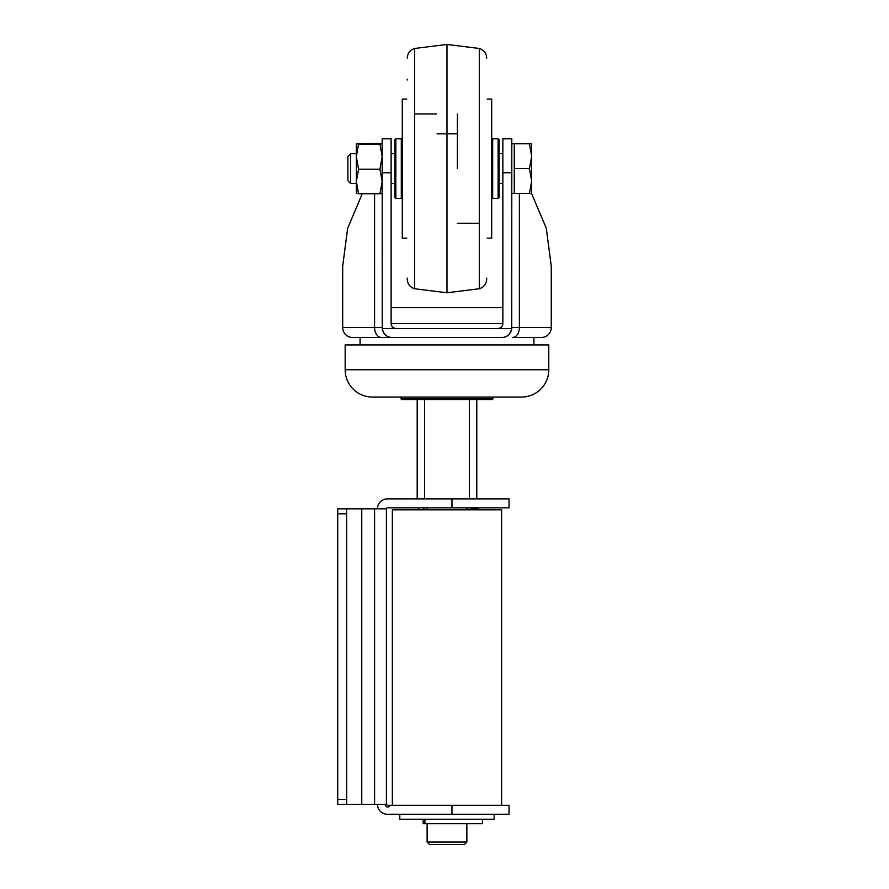 <?xml version="1.0" encoding="UTF-8"?>
<svg xmlns="http://www.w3.org/2000/svg" width="889" height="889" viewBox="0 0 889 889"><rect width="100%" height="100%" fill="white"/><g stroke="black" fill="none" stroke-linecap="round" stroke-linejoin="round"><path stroke-width="1.33" d="M346.666 508.819L346.666 513.786L337.72 513.786L337.72 508.819L386.393 508.819L386.393 804.323L387.382 805.312L390.438 805.312C388.071 807.934 386.248 807.601 384.959 804.323L374.591 804.323L374.591 508.819M346.666 513.786L346.666 804.323L374.591 804.323M346.666 804.323L337.72 804.323L337.72 799.355L346.666 799.355M337.72 513.786L337.72 799.355M451.945 814.257L451.945 805.312L509.064 805.312L509.064 814.257L387.382 814.257A9.935 9.935 0 0 1 377.447 804.323M451.945 805.312L390.438 805.312M451.945 507.819L451.945 498.885L509.064 498.885L509.064 507.819L387.382 507.819A0.989 0.989 0 0 0 386.393 508.819M451.945 498.885L387.382 498.885A9.935 9.935 0 0 0 377.447 508.819M399.806 814.257L399.806 819.225L494.162 819.225L494.162 814.257M466.847 842.072L464.369 844.55L429.598 844.55L427.12 842.072L466.847 842.072L466.847 823.692M418.497 507.819A3.978 2.8 97.1 0 0 418.975 509.808M423.353 509.808A3.978 2.8 97.1 0 0 424.075 507.819M501.618 805.312L501.618 509.808L392.349 509.808L392.349 805.312M476.782 498.885L476.782 399.55M469.336 498.885L469.336 399.55L417.185 399.55L417.185 498.885M350.655 183.512L350.655 153.708L347.899 156.464L347.899 180.756L350.655 183.512L356.345 183.512M511.797 193.446L514.275 193.446L514.275 143.785L529.444 143.785L531.666 156.197L531.666 143.785L529.444 143.785M531.666 156.197L531.666 181.034L529.444 193.446L531.666 193.446L531.666 181.034L529.444 168.61L531.666 156.197M514.275 168.61L529.444 168.61M514.275 193.446L529.444 193.446M379.947 144.074L382.17 143.785L379.947 143.496L356.345 143.785L356.345 156.631L358.567 144.074L379.947 144.074L382.17 156.631L379.947 169.188L382.17 181.456L379.947 193.724L358.567 193.724L356.345 181.456L356.345 156.631L358.567 169.188L379.947 169.188M356.345 193.446L356.345 181.456L358.567 169.188M356.345 143.785L358.567 144.074M379.947 193.724L382.17 193.446M356.345 193.435L358.567 193.724M407.251 278.168L407.251 279.146C407.551 284.024 410.029 287.225 414.674 288.758L446.978 292.77L479.293 288.758C483.938 287.225 486.416 284.024 486.716 279.146L486.716 278.168M406.751 99.079L402.284 99.079L402.284 238.141L406.751 238.141M487.216 99.079L491.684 99.079L491.684 238.141L487.216 238.141M414.674 288.758L414.674 48.473L446.978 44.45L446.978 292.77M407.251 79.21L407.251 79.999M423.186 819.225L423.186 823.692L482.494 823.692L482.494 819.225M394.838 139.806L395.827 138.817L395.827 198.414L394.838 197.414L394.838 139.806M402.284 197.414L401.295 198.414L395.827 198.414M402.284 139.806L401.295 138.817L395.827 138.817M401.295 198.414L401.295 138.817M499.129 139.806L499.129 197.414L498.14 198.414L498.14 138.817L499.129 139.806M491.684 197.414L492.673 198.414L498.14 198.414M491.684 139.806L492.673 138.817L492.673 198.414M492.673 138.817L498.14 138.817M362.256 193.724L347.632 228.406L342.687 266.211L342.687 327.541A9.935 9.935 0 0 0 352.622 337.476L501.863 337.476C506.986 337.453 510.275 334.475 511.742 328.53L511.797 138.817L502.852 138.817L502.852 172.755L511.797 172.755M382.17 172.755L391.116 172.755L391.116 138.817L382.17 138.817L382.226 328.53C383.67 334.453 386.959 337.442 392.105 337.476L352.622 337.476M551.28 327.541A9.935 9.935 0 0 1 541.345 337.476L512.497 337.476A9.935 6.901 90 0 0 519.387 327.541L551.28 327.541L551.28 266.211L546.291 228.24L531.544 193.446M533.9 344.921L533.9 337.476L541.345 337.476M401.039 397.072L401.039 398.561A0.989 0.989 0 0 0 402.039 399.55L491.928 399.55A0.989 0.989 0 0 0 492.928 398.561L492.928 397.072M345.165 369.757A27.315 27.315 0 0 0 372.491 397.072L521.476 397.072A27.315 27.315 0 0 0 548.791 369.757L548.791 344.921L345.165 344.921L345.165 369.757L548.791 369.757M360.067 344.921L360.067 337.476M502.852 307.672L391.116 307.672M392.105 337.476L501.863 337.476A9.935 9.935 0 0 0 511.742 328.53L382.226 328.53A9.935 9.935 0 0 0 392.105 337.476M391.116 172.755L391.116 323.563A4.967 4.967 0 0 0 396.072 328.53C393.082 328.219 391.427 326.563 391.116 323.563L502.852 323.563L502.852 172.755M502.852 323.563C502.541 326.563 500.885 328.219 497.884 328.53A4.967 4.967 0 0 0 502.852 323.563A4.967 4.967 0 0 1 497.884 328.53M511.797 327.541A9.935 9.935 0 0 1 511.786 327.941A9.935 9.935 0 0 0 511.797 327.541L519.387 327.541L519.387 193.446M342.687 327.541L382.17 327.541A9.935 9.935 0 0 0 382.181 327.941M361.767 508.819L361.767 804.323M384.959 804.323L386.393 804.323M424.631 498.885L424.631 399.55M446.978 44.45L479.293 48.473L479.293 288.758M457.413 113.981L457.413 168.61M424.909 823.692L424.909 819.225M374.58 193.724L374.58 327.541A9.935 6.901 90 0 0 381.47 337.476M401.039 398.561L492.928 398.561M511.742 328.53A9.935 9.935 0 0 1 501.863 337.476M466.847 507.819L466.847 509.808M427.12 507.819L427.12 509.808M427.12 823.692L427.12 842.072M468.381 507.819L481.96 509.808M391.116 183.512L394.838 183.512M499.129 183.512L502.852 183.512M350.655 153.708L356.345 153.708M391.116 153.708L394.838 153.708M499.129 153.708L502.852 153.708M511.797 143.785L514.275 143.785M437.055 133.85L456.913 133.85M479.293 48.473C483.938 49.995 486.416 53.196 486.716 58.085M414.674 48.473C410.029 49.995 407.551 53.196 407.251 58.085M457.413 223.239L479.293 223.239M414.674 113.981L436.555 113.981"/></g></svg>
